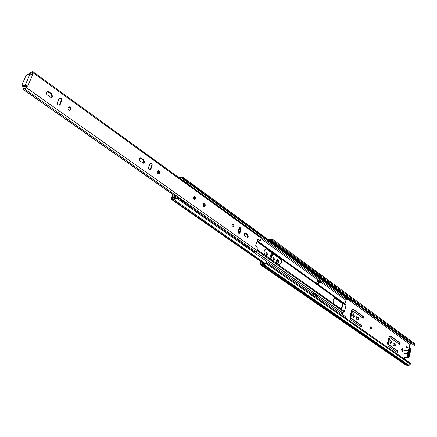 <?xml version="1.0" encoding="UTF-8"?>
<svg xmlns="http://www.w3.org/2000/svg" width="437" height="437" viewBox="0 0 437 437"><rect width="100%" height="100%" fill="white"/><g stroke="black" fill="none" stroke-linecap="round" stroke-linejoin="round"><path stroke-width="0.66" d="M401.559 349.698L402.258 351.976L403.209 350.867L402.504 348.589L401.559 349.698M402.029 351.9L402.739 350.824L402.269 348.628M370.259 327.466L370.833 329.219L371.57 328.4L370.991 326.647L370.259 327.466M370.598 329.132L371.095 328.362L370.751 326.701M400.013 343.761L399.806 342.701L390.591 336.075L390.208 335.933L388.963 337.364L387.515 343.116L388.1 345.989L397.386 352.501L397.981 352.009L397.768 350.949L388.772 344.618L388.482 343.182L389.662 338.478L390.47 337.834L399.423 344.241L400.013 343.761M399.314 344.165L399.336 342.663L389.973 335.955M397.271 352.424L397.299 350.906L388.302 344.575L388.012 343.138L389.192 338.44L389.815 337.725L390.285 337.763M395.359 345.296L395.048 343.728L393.519 342.974L393.06 343.875L393.3 345.148L394.677 346.088L395.359 345.296M394.442 345.984L394.89 345.252L394.578 343.69L393.546 342.958M389.902 341.417L390.634 343.744L391.607 342.63L390.869 340.297L389.902 341.417M390.399 343.673L391.137 342.592L390.634 340.336M363.874 317.825L363.639 316.699L353.375 309.32L352.91 309.15L351.561 310.614L349.955 316.623L350.605 319.687L360.946 326.942L361.612 326.444L361.372 325.319L351.042 318.043L350.884 317.278L352.484 311.275L352.938 310.953L363.213 318.311L363.874 317.825M363.136 318.256L363.158 316.667L352.67 309.172M360.864 326.881L360.896 325.286L350.561 318.016L350.398 317.251L352.003 311.248L352.457 310.92M358.69 319.25L358.34 317.59L356.619 316.738L356.128 317.677L356.401 319.015L357.952 320.059L358.69 319.25M357.717 319.971L358.214 319.218L357.859 317.557L356.674 316.71L357.16 316.743M352.61 314.93L353.457 317.426L354.511 316.284L353.659 313.788L352.61 314.93M353.216 317.36L354.03 316.251L353.418 313.826M272.994 258.387L273.775 260.326L274.594 259.523L273.808 257.584L272.994 258.387M273.524 260.266L274.092 259.512L273.562 257.639M276.26 260.703C275.982 262.298 276.359 263.249 277.391 263.549L278.593 262.364C278.866 260.769 278.489 259.818 277.451 259.523L276.26 260.703M277.14 263.506L278.096 262.353L277.211 259.556M265.865 253.323L266.723 255.421L267.608 254.563L266.75 252.46L265.865 253.323M266.472 255.372L267.111 254.553L266.504 252.51M270.847 259.278L272.825 253.64L280.39 258.994M271.585 252.531L269.695 258.469M404.132 356.63L404.023 358.182L406 359.569L406.126 360.317M408.316 347.803L406.689 346.678L406.252 347.939M409.147 347.879L409.982 344.449L410.862 343.75L412.102 343.826M266.341 262.615L266.084 263.467L264.358 264.959L260.348 264.735L405.7 365.026L408.972 365.359L410.458 364.185L410.633 363.464L266.341 262.615L265.838 262.61L265.576 263.456L264.543 264.352L261.02 264.281L260.545 263.358L261.026 261.79M264.068 251.854L264.68 249.86M262.593 262.883L262.167 264.303M260.348 264.735L260.042 263.347L260.61 261.501M407.852 347.765L406.47 346.77M270.432 258.988L271.94 254.017L272.502 253.695M268.689 239.869L272.322 239.962L272.235 241.595L272.743 241.595L414.473 345.552L272.235 241.595M268.078 239.427L272.715 239.432L272.743 241.595M272.715 239.432L414.746 343.695L414.937 345.596M407.983 365.256L263.287 264.937M406.781 365.135L261.998 264.909M410.01 349.092L410.228 349.813L409.862 349.016M408.387 356.608L407.94 356.548L408.442 355.909L409.972 349.627M408.442 355.909L408.71 356.1L410.228 349.813M408.71 356.1L408.196 356.729M264.866 264.287L262.358 263.637M263.298 264.363L262.156 264.298M264.538 264.057L264.396 264.352M410.185 351.638L410.633 350.709C410.54 348.223 409.944 347.797 408.852 349.425L407.502 354.97C407.557 357.641 408.153 358.061 409.289 356.242L410.075 351.845M407.94 356.548L408.486 354.292L408.229 352.233L408.704 351.299L409.261 351.097L409.808 348.852L410.168 349.267M409.791 351.616L409.076 354.571M409.261 351.097L408.426 351.687M193.564 197.448L193.646 198.895L194.574 199.572L195.432 198.78L195.35 197.333L194.421 196.661L193.564 197.448M248.211 236.543L247.724 234.494L245.244 232.894C244.097 233.538 243.955 234.516 244.829 235.827L247.298 237.422L248.211 236.543M244.949 232.97L247.113 234.5L247.599 236.548L246.987 237.351M231.9 224.875L231.971 226.399L232.888 227.125L233.817 226.246L233.746 224.722L232.823 223.995L231.9 224.875M232.528 224.066L233.205 226.257L232.577 227.06M203.161 204.314L203.249 205.914L204.259 206.668L205.215 205.783L205.128 204.177L204.117 203.429L203.161 204.314M203.817 203.505L204.598 205.805L203.942 206.619M157.38 171.555C157.118 173.014 157.549 173.855 158.664 174.079L159.658 173.189C159.915 171.73 159.489 170.889 158.369 170.665L157.38 171.555M158.068 170.741L159.035 173.232L158.341 174.046M144.478 162.324L143.855 159.964L140.539 157.904C139.217 158.647 139.092 159.734 140.168 161.166L143.478 163.22L144.478 162.324M140.244 157.981L143.232 160.018L143.855 162.378L143.15 163.192M68.09 107.677C67.795 109.392 68.374 110.343 69.827 110.534L70.843 109.643C71.138 107.928 70.559 106.978 69.101 106.792L68.09 107.677M68.817 106.879C70.078 107.305 70.543 108.261 70.226 109.736L69.494 110.539M52.489 96.511L51.73 93.862L48.616 91.623L47.507 91.349C46.087 92.202 46.005 93.381 47.267 94.895L50.392 97.123L51.473 97.391L52.489 96.511M47.229 91.442L51.113 93.966L51.866 96.615L51.14 97.407M240.082 232.593L241.049 229.556L240.077 227.327L239.165 228.201L238.192 231.249L239.159 233.473L240.082 232.593L239.471 232.599L238.848 233.407M150.907 168.999L152.092 165.71C152.355 164.225 151.912 163.378 150.765 163.159L149.776 164.044L148.585 167.338C148.323 168.819 148.76 169.671 149.907 169.889L150.907 168.999L150.29 169.043L149.58 169.862M60.273 104.356L61.704 100.832C61.999 99.084 61.399 98.117 59.902 97.937L58.902 98.817L57.46 102.351C57.165 104.099 57.76 105.06 59.252 105.246L60.273 104.356L58.919 105.257M259.775 240.645L260.206 240.64L257.972 239.143L257.683 239.307L255.64 245.878L258.032 248.44L257.322 250.745L255.929 251.728L24.969 89.263L26.57 87.859L27.394 85.898L27.793 86.182L32.535 74.929L32.141 74.645L32.961 72.706L32.95 71.701L30.191 72.466L29.487 73.132L29.749 73.487L32.343 72.542L31.666 74.437M260.206 240.64L261.2 238.192L261.015 237.28L32.95 71.701M239.782 227.404L240.437 229.562L239.471 232.599M150.47 163.236L151.475 165.76L150.29 169.043M59.618 98.03C60.918 98.456 61.409 99.423 61.087 100.931L59.656 104.454M176.056 196.803L22.975 89.339L22.839 88.831L25.215 87.952L25.51 88.383L26.783 86.013L27.394 85.898M257.666 239.35L259.6 240.645M27.351 85.909L25.204 85.357L21.992 85.86L21.981 84.947L25.799 75.945L27.028 74.7L29.962 74.11L32.141 74.645M32.098 74.656L32.535 74.929M184.534 202.653L254.012 251.439L255.006 251.089M254.012 251.439L184.545 202.746M22.975 89.339L24.609 88.804L24.969 89.263M26.761 86.067L23.074 86.471L21.992 85.86M281.412 262.987C281.854 261.02 281.51 259.518 280.374 258.475L267.28 249.09L266.33 248.768C263.757 250.221 263.435 252.433 265.352 255.394L278.511 264.696L279.38 264.997L281.412 262.987M279.123 264.969L280.915 262.976C281.357 261.015 281.013 259.512 279.871 258.469L266.089 248.79M247.435 234.866L244.857 233.019M240.361 229.796L238.973 228.797M340.357 308.435L340.991 308.669L342.821 306.714L342.985 304.982L342.592 303.42L335.075 297.925C332.83 299.269 332.519 301.306 334.136 304.037L340.357 308.435M203.97 206.603L203.451 203.789M342.176 314.252L342.613 312.783L344.416 311.444L346.044 305.414L344.995 303.824L345.962 300.252L346.983 299.536M340.745 308.626L342.335 306.687L342.499 304.955L342.105 303.393L334.84 297.941M345.257 317.775L346.006 316.934L176.559 198.18L176.138 198.005L174.401 199.141L172.025 199.015L171.905 198.19L173.09 194.776L174.128 195.503M315.689 295.035L315.809 294.614L313.761 293.172L313.482 294.145M265.128 264.123L172.484 199.649L171.604 199.616L171.391 198.212L172.582 194.804L173.09 194.776M315.208 294.98L315.317 294.593L313.684 293.446M265.527 263.587L173.718 199.469L172.484 199.649M176.559 198.18L173.953 199.764M317.502 280.669L316.661 282.93L318.699 284.394L319.179 282.69L317.136 281.253M318.283 284.099L318.759 282.422M179.023 177.755L182.939 177.291L183.365 178.531L182.808 178.76L349.971 300.454L350.479 300.312L183.365 178.531M182.939 177.291L349.944 299.176L350.479 300.312M347.011 299.542L348.775 299.585M179.487 178.088L182.508 177.886L182.808 178.76M182.808 178.509L181.814 177.783M347.109 298.853L345.514 298.411L347.109 298.853M247.637 235.374L244.627 233.221M240.268 230.097L238.881 229.097M203.167 204.314L203.484 206.286M347.131 296.942L346.366 296.565M346.131 298.859L346.241 298.466M315.317 294.593L315.809 294.614M317.333 280.549L320.25 281.002L320.086 281.565L317.147 281.22M320.086 281.565L321.545 282.695L319.179 282.69M321.441 282.548L321.599 281.98L320.25 281.002M315.274 295.401L315.388 294.991L314.64 294.953M315.388 294.991L316.224 295.254L316.066 295.827L315.601 295.625M317.513 296.963L317.595 296.215L316.224 295.254M317.431 296.783L316.066 295.827M174.631 195.803L174.216 197.404L176.909 196.967L184.135 202.041L184.507 202.55L184.201 203.538M190.679 184.49L190.079 185.785M174.707 199.141L174.407 198.349L173.522 198.081L174.145 195.459M176.909 196.967L177.28 197.475L176.969 198.469M183.556 179.301L182.945 180.601M181.218 179.35L182.813 178.629M399.336 342.663L399.806 342.701M397.299 350.906L397.768 350.949M394.578 343.69L395.048 343.728M363.158 316.667L363.639 316.699M360.896 325.286L361.372 325.319M357.859 317.557L358.34 317.59M409.982 344.449L348.507 299.722M261.905 264.298L260.545 263.358M272.502 240.23L272.005 239.864M272.409 241.022L270.776 239.831M272.426 240.967L270.918 239.864M272.24 241.585L269.837 239.831M411.965 343.843L269.678 239.869M410.862 343.75L350.277 299.547M415.112 344.88L272.994 240.754M408.972 365.359L264.358 264.959M410.458 364.185L266.084 263.467M405.7 365.026L260.834 264.888M271.94 254.017L272.442 254.023M262.981 264.456L262.675 264.248M352.894 309.292L353.375 309.32M352.003 311.248L352.484 311.275M350.398 317.251L350.884 317.278M350.561 318.016L351.042 318.043M393.579 342.941L393.983 342.974M390.121 336.037L390.591 336.075M389.192 338.44L389.662 338.478M388.012 343.138L388.482 343.182M388.302 344.575L388.772 344.618M404.853 350.376L408.404 350.692L408.486 349.31L409.655 347.923L406.197 347.623M408.775 350.632L408.327 351.009L404.766 350.687M408.622 351.261L408.327 351.009L407.808 352.08L407.726 353.462L408.103 353.402M407.95 354.036L407.65 353.779L407.137 354.855L408 357.717L409.327 356.286L410.764 349.999L410.501 348.6L409.655 347.923M404.165 353.14L407.726 353.462L407.65 353.779L404.099 353.451M403.864 356.98L404.449 357.379L403.843 357.045M247.113 234.5L247.724 234.494M143.232 160.018L143.855 159.964M51.113 93.966L51.73 93.862M261.2 238.192L32.961 72.706M257.322 250.745L26.57 87.859M176.073 196.803L23.008 89.345M23.09 89.301L176.182 196.787M29.962 74.11L25.204 85.357M22.276 85.909L23.074 86.471M61.087 100.931L61.704 100.832M47.999 91.732L48.616 91.623M151.475 165.76L152.092 165.71M140.665 158.178L141.282 158.123M240.437 229.562L241.049 229.556M245.091 233.052L245.703 233.047M193.738 197.65L194.099 197.404L194.607 198.464L194.175 198.857L193.673 197.797M193.799 198.48L194.115 198.311L193.766 197.814M195.071 198.797L194.383 199.556L195.181 198.748L194.257 196.688L195.159 197.988M195.17 198.185L195.115 198.638M279.871 258.469L280.374 258.475M344.416 311.444L257.546 250.03M346.044 305.414L256.983 241.552M240.405 229.665L239.017 228.671M341.455 302.59L341.942 302.612M172.85 198.851L171.905 198.19M342.548 312.876L254.711 251.111M344.995 303.824L257.224 240.782M240.53 228.797L239.29 227.901M345.962 300.252L321.572 282.592M318.994 280.723L261.031 238.744M345.017 303.917L257.202 240.858M240.536 228.89L239.257 227.972M345.929 304.846L257.12 241.109M240.519 229.19L239.159 228.218M342.613 312.783L254.897 251.089M344.006 311.98L257.306 250.789M335.255 298.149L335.747 298.171M319.272 282.701L317.24 281.231M319.256 281.302L319.414 280.734M266.778 249.085L267.28 249.09M190.335 185.55L183.201 180.372M183.584 179.438L190.712 184.627M174.461 198.72L173.609 198.119M184.25 203.484L177.018 198.414M177.28 197.475L184.507 202.55M174.745 197.513L174.172 197.114M272.327 253.635L272.825 253.64M352.342 310.882L352.823 310.909M408 357.717L404.449 357.379M255.858 251.69L24.904 89.235M25.707 88.301L25.215 87.952M30.628 74.121L29.749 73.487M260.299 240.672L259.687 240.672M253.902 251.45L184.545 202.763M194.099 197.404L193.782 197.748L194.175 198.857M264.09 263.921L171.604 199.616M174.554 199.152L174.145 198.862M347.109 299.624L190.204 185.67M181.344 179.236L179.869 178.165M321.545 282.695L321.703 282.133M317.699 296.357L317.535 296.931M174.472 198.742L173.522 198.081"/></g></svg>
